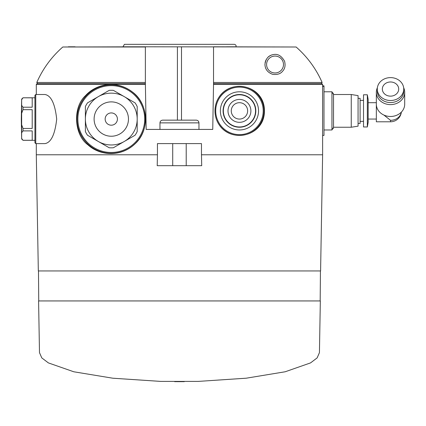 <?xml version="1.0" encoding="UTF-8"?>
<svg xmlns="http://www.w3.org/2000/svg" width="426" height="426" viewBox="0 0 426 426"><rect width="100%" height="100%" fill="white"/><g stroke="black" fill="none" stroke-linecap="round" stroke-linejoin="round"><path stroke-width="0.64" d="M23.009 130.899L21.646 132.726L21.646 138.455L23.009 140.282L32.206 140.282L32.206 130.899L23.009 130.899L23.009 128.444L21.646 124.791L21.646 113.327L21.646 138.988L23.009 140.282M23.009 97.836L21.646 99.663L21.646 99.13L23.009 97.788L32.206 97.836L32.206 107.219L23.009 107.219L21.646 105.392L21.646 99.663L21.646 113.327L23.009 109.674L23.009 107.219M212.744 129.419L213.532 84.428L212.744 129.419L146.171 129.419L145.373 83.608L145.373 46.796L296.123 46.998L213.602 46.796M322.62 154.782L320.592 270.947L38.324 270.947L36.301 154.782L157.439 154.782L157.21 165.687L201.706 165.687L201.477 154.782L322.62 154.782L322.62 84.428L213.532 84.428L213.543 46.998M146.171 129.419L145.388 84.428L36.301 84.428L37.115 83.608L145.373 83.608M157.439 154.782L157.439 143.599L201.477 143.599L201.477 154.782M216.573 119.834C226.563 145.181 264.775 137.662 264.424 110.909C264.764 84.103 226.589 76.536 216.573 101.921A24.57 24.57 0 0 1 264.019 110.877A24.57 24.57 0 0 1 216.573 119.834C214.454 113.843 214.454 107.874 216.573 101.921M85.525 95.642C72.431 107.325 74.145 134.93 87.836 144.744C99.769 155.836 120.947 157.455 135.196 143.684C149.931 130.452 148.456 103.688 132.587 92.128C117.177 80.019 96.51 83.405 85.525 95.642M35.752 94.503L35.752 143.615L44.975 143.615C51.099 142.566 55.002 134.403 56.69 119.131C55.029 103.763 51.125 95.557 44.975 94.503L35.752 94.503L34.932 95.323L34.932 97.788L23.009 97.788M333.254 127.709L333.254 128.604L332.743 128.604M332.743 93.156L333.254 93.156L333.254 94.045M322.62 85.866L323.984 85.866L323.984 135.436L322.62 135.436M273.652 54.528C277.938 53.719 281.586 55.966 284.589 61.275C285.601 65.434 284.957 68.724 282.651 71.142C280.542 73.868 277.214 74.928 272.656 74.326C267.709 72.532 265.137 69.268 264.945 64.523C265.654 58.623 268.556 55.289 273.652 54.528A10.091 10.091 0 0 0 270.59 55.465M124.408 44.341L122.986 46.796L145.319 46.796L132.39 46.796M124.403 44.341L234.513 44.341C235.919 44.837 236.393 45.651 235.929 46.796L226.525 46.796M145.373 82.463L36.79 82.463C42.856 68.73 51.519 56.908 62.798 46.998L145.373 46.796M68.336 46.796L75.104 46.796M137.193 106.548A28.771 28.771 0 0 0 135.074 102.879L113.407 90.371A28.771 28.771 0 0 0 109.168 90.371L87.5 102.879A28.771 28.771 0 0 0 85.381 106.548L85.381 119.056A25.906 25.906 0 0 0 124.238 141.496A25.906 25.906 0 0 0 124.238 96.622A25.906 25.906 0 0 0 85.381 119.056A25.906 25.906 0 0 0 124.238 141.496A25.906 25.906 0 0 0 124.238 96.622A25.906 25.906 0 0 0 85.381 119.056L85.381 131.57A28.771 28.771 0 0 0 87.5 135.239L109.168 147.747A28.771 28.771 0 0 0 113.407 147.747L135.074 135.239A28.771 28.771 0 0 0 137.193 131.57L137.193 106.548M160.65 381.398L198.266 381.398L246.233 378.197L285.202 371.765L310.549 362.899L317.136 357.893L319.431 352.664L320.331 300.942L38.585 300.942L39.49 352.664L41.785 357.899L48.383 362.904L73.778 371.776L112.799 378.208L160.65 381.398L198.266 381.398M38.739 300.942L38.478 270.947M213.543 83.608L321.8 83.608L213.602 83.608L321.38 83.608L322.125 82.463C316.065 68.73 307.396 56.908 296.123 46.998M105.153 119.056A6.134 6.134 0 0 0 114.354 124.371A6.134 6.134 0 0 0 114.354 113.747A6.134 6.134 0 0 0 105.153 119.056M247.634 110.877A8.179 8.179 0 0 1 235.36 117.965A8.179 8.179 0 0 1 235.36 103.795A8.179 8.179 0 0 1 247.634 110.877M250.898 110.877A11.449 11.449 0 0 1 233.725 120.792A11.449 11.449 0 0 1 233.725 100.962A11.449 11.449 0 0 1 250.898 110.877M255.541 110.877A16.087 16.087 0 0 1 231.409 124.813A16.087 16.087 0 0 1 231.409 96.947A16.087 16.087 0 0 1 255.541 110.877M255.813 110.877A16.364 16.364 0 0 1 231.27 125.047A16.364 16.364 0 0 1 231.27 96.707A16.364 16.364 0 0 1 255.813 110.877M258.539 110.877A19.09 19.09 0 0 1 229.907 127.411A19.09 19.09 0 0 1 229.907 94.348A19.09 19.09 0 0 1 258.539 110.877M266.585 64.523A8.451 8.451 0 0 0 279.264 71.84A8.451 8.451 0 0 0 279.264 57.201A8.451 8.451 0 0 0 266.585 64.523M270.494 55.513A10.091 10.091 0 0 0 268.092 57.201M266.175 59.699A10.091 10.091 0 0 0 265.057 63.027M383.874 115.047L390.52 120.324L390.52 121.788L376.339 121.788L376.339 99.972M367.34 126.969L368.16 122.326L368.16 99.428L367.34 94.79L363.522 94.79L363.522 126.969L367.34 126.969L367.34 94.79M358.069 123.423L360.114 123.423L360.114 98.337L358.069 98.337M351.253 94.519L351.253 127.241L358.069 126.149L358.069 95.61L351.253 94.519L333.526 94.519L331.955 91.792L323.984 91.792M351.253 127.241L333.526 127.241L333.526 94.519M333.526 127.241L331.955 129.967L331.955 91.792M390.52 96.148A8.179 7.082 0 0 0 398.699 89.061A8.179 7.082 0 0 0 390.52 81.978A8.179 7.082 0 0 0 382.34 89.061A8.179 7.082 0 0 0 390.52 96.148M390.52 100.515A13.227 11.454 0 0 0 403.747 89.061A13.227 11.454 0 0 0 390.52 77.612A13.227 11.454 0 0 0 377.292 89.061A13.227 11.454 0 0 0 390.52 100.515M377.292 89.061L377.292 91.111A13.227 11.454 0 0 0 390.52 102.559A13.227 11.454 0 0 0 403.747 91.111L403.747 89.061M377.388 87.703A14.18 12.279 0 0 0 376.339 92.335A14.18 12.279 0 0 0 390.52 104.615A14.18 12.279 0 0 0 404.7 92.335A14.18 12.279 0 0 0 403.651 87.703M376.339 92.335L376.339 104.2A14.18 12.279 0 0 0 390.52 116.479A14.18 12.279 0 0 0 404.7 104.2L404.7 92.335M23.009 140.33L34.932 140.33L34.932 142.795L34.932 95.323M23.009 128.444L32.206 128.444L32.206 109.674L23.009 109.674M159.963 129.419L159.963 122.874C160.123 121.218 161.033 120.313 162.689 120.148L196.232 120.148L162.689 120.148M390.52 120.324A10.906 9.447 0 0 0 401.329 112.144M213.543 82.463L322.125 82.463M62.798 46.998L145.373 46.998M85.951 96.031A34.234 34.234 0 0 0 120.675 151.986A34.234 34.234 0 0 0 140.378 101.005A34.234 34.234 0 0 0 85.951 96.031M77.867 119.056A33.42 33.42 0 0 0 127.997 147.998A33.42 33.42 0 0 0 127.997 90.115A33.42 33.42 0 0 0 77.867 119.056M94.109 119.056A17.178 17.178 0 0 0 119.876 133.934A17.178 17.178 0 0 0 119.876 104.184A17.178 17.178 0 0 0 94.109 119.056M186.21 165.687L186.21 143.599M172.711 165.687L172.711 143.599M263.204 110.877A23.75 23.75 0 0 1 227.575 131.448A23.75 23.75 0 0 1 227.575 90.307A23.75 23.75 0 0 1 263.204 110.877M181.503 120.148L181.503 46.796M177.413 120.148L177.413 46.796M159.963 122.874L198.958 122.874C198.793 121.218 197.888 120.313 196.232 120.148M36.301 154.782L36.301 143.615M36.301 94.503L36.301 84.428M390.52 121.788A10.906 10.906 0 0 0 401.356 112.118M320.176 300.942L320.437 270.947M322.62 84.428L321.8 83.608M36.79 82.463L37.541 83.608M174.617 381.643A687.175 687.175 0 0 0 179.458 381.659A687.175 687.175 0 0 0 184.32 381.643M323.984 86.324L322.62 86.324M376.339 102.698L368.16 102.698M376.339 119.056L368.16 119.056M363.522 100.382L360.114 100.382M363.522 121.378L360.114 121.378M331.955 129.967L323.984 129.967M35.752 143.615L34.932 142.795M21.646 99.13L21.3 119.056L21.646 138.988M198.958 129.419L198.958 122.874"/></g></svg>
